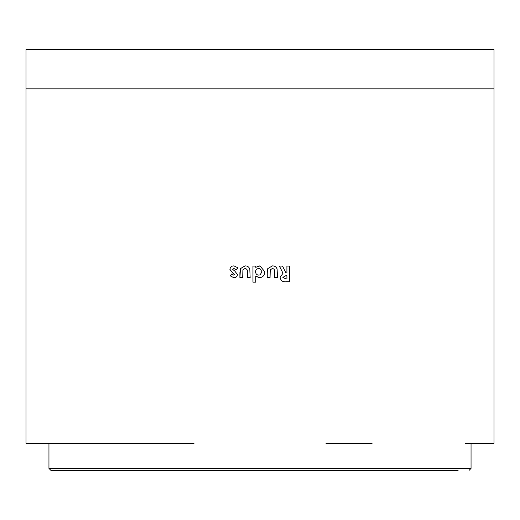 <?xml version="1.0" encoding="UTF-8"?>
<svg xmlns="http://www.w3.org/2000/svg" width="520" height="520" viewBox="0 0 520 520"><rect width="100%" height="100%" fill="white"/><g stroke="black" fill="none" stroke-linecap="round" stroke-linejoin="round"><path stroke-width="0.78" d="M398.697 88.862L372.385 88.862L398.697 88.862M362.07 88.862L353.984 88.862L362.07 88.862M325.754 88.862L315.283 88.862L325.754 88.862M204.718 88.862L194.246 88.862L204.718 88.862M147.615 88.862L121.303 88.862L147.615 88.862M61.893 470.366L154.505 470.366M469.092 470.366L471.049 468.403L48.952 468.403L50.908 470.366L458.107 470.366M194.044 443.293L26 443.293L26 49.634L494 49.634L494 88.862L26 88.862M372.119 443.293L325.956 443.293M494 443.293L484.51 443.293L494 443.293L494 88.862M26 443.293L35.49 443.293M484.51 443.293L465.394 443.293M286.91 266.084L286.91 272.922L285.961 272.922L282.516 266.084L279.396 266.084L283.01 273.24L280.105 277.316C280.677 280.716 282.789 282.204 286.449 281.769L289.712 281.769L289.712 266.084L286.91 266.084M277.154 269.048C276.322 266.89 274.729 265.837 272.382 265.882L267.735 268.651L267.248 272.727L267.248 277.55L270.062 277.55L270.257 269.841L272.376 268.495C274.203 268.834 274.969 270.017 274.683 272.044L274.683 277.55L277.498 277.55L277.108 269.048C276.283 266.89 274.697 265.837 272.356 265.882M255.781 276.211L259.415 277.745C262.873 277.322 264.68 275.34 264.836 271.791L260 265.922L255.769 267.332L255.769 266.084L252.947 266.084L252.961 282.172L255.775 282.172L255.775 276.211L260 277.719M249.795 269.048C248.963 266.89 247.37 265.837 245.024 265.882L240.383 268.651L239.895 272.727L239.895 277.543L242.703 277.543L242.899 269.841L245.018 268.495C246.838 268.834 247.611 270.017 247.325 272.044L247.325 277.55L250.139 277.55L249.795 269.048M237.49 274.541L234.819 271.115L232.687 269.38L233.903 268.495L236.197 269.704L237.894 267.807L233.955 265.882C231.562 265.902 230.204 267.065 229.886 269.38L232.681 272.981L234.689 274.43L233.694 275.132L231.797 273.93L230.087 275.776L233.811 277.745C235.957 277.687 237.185 276.62 237.49 274.541M236.256 269.704L233.903 268.495M234.019 265.882C231.634 265.902 230.282 267.065 229.964 269.38L229.886 269.38M229.964 269.38L232.752 272.981L234.689 274.43M234.754 274.43L233.694 275.132M231.868 273.93L230.087 275.776M230.165 275.776L233.877 277.745M245.044 265.882L240.435 268.651L239.947 277.543L242.749 277.543M250.166 277.55L247.358 277.55L247.358 272.044C247.644 270.017 246.877 268.834 245.05 268.495L245.018 268.495M259.331 265.882L255.769 267.332M255.781 266.084L252.967 266.084L252.974 282.172L255.788 282.172M259.415 277.745C262.867 277.322 264.667 275.34 264.823 271.791L264.836 271.791M264.823 271.791L260 265.922M260 268.71L258.811 268.495C256.763 268.671 255.684 269.789 255.567 271.843C255.697 273.884 256.783 274.983 258.817 275.132L260 274.931L262.015 271.837L260 268.71L258.804 268.495M258.824 275.132L260 274.931M267.228 277.55L270.036 277.55L270.257 269.841M270.231 269.841L272.376 268.495M274.651 277.55L277.453 277.55L277.108 269.048M286.845 272.922L285.896 272.922L282.516 266.084M282.458 266.084L279.351 266.084M289.633 281.769L289.712 266.084M289.64 266.084L286.845 266.084M285.825 275.736L282.913 277.355L285.961 278.954L286.917 278.954L286.91 275.736L285.76 275.736L282.854 277.355L285.896 278.954L286.845 278.954M471.049 468.403L471.049 443.293M48.952 468.403L48.952 443.293"/></g></svg>
